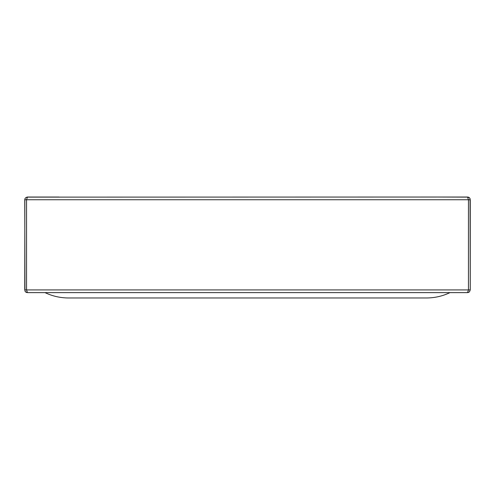 <?xml version="1.0" encoding="UTF-8"?>
<svg xmlns="http://www.w3.org/2000/svg" width="495" height="495" viewBox="0 0 495 495"><rect width="100%" height="100%" fill="white"/><g stroke="black" fill="none" stroke-linecap="round" stroke-linejoin="round"><path stroke-width="0.74" d="M59.016 197.035L27.454 197.035L25.542 197.827L24.849 199.021L24.75 289.922L26.551 289.922L27.454 292.625L45.033 292.625C52.445 296.159 60.26 297.934 68.471 297.965L426.529 297.965C434.74 297.934 442.555 296.159 449.967 292.625L467.546 292.625L468.449 289.922L470.25 289.922L470.25 199.739L468.449 199.739L468.449 289.922L26.551 289.922L26.551 199.739L24.75 199.739L24.954 290.955A2.704 2.704 0 0 0 26.761 292.539A2.704 2.704 0 0 1 25.542 291.833L24.954 290.955A2.704 2.704 0 0 0 25.542 291.833L27.454 292.625L25.542 291.833M26.761 197.128L467.546 197.035L469.458 197.827L470.046 198.705A2.704 2.704 0 0 0 468.239 197.128L435.984 197.035M468.239 292.539L469.458 291.833L470.25 289.922L470.046 198.705A2.704 2.704 0 0 0 468.239 197.128A2.704 2.704 0 0 1 469.458 197.827A2.704 2.704 0 0 0 468.239 197.128M469.458 291.833L467.546 292.625L27.454 292.625M469.458 197.827A2.704 2.704 0 0 1 470.046 198.705A2.704 2.704 0 0 0 469.458 197.827L467.546 197.035L468.449 199.739L26.551 199.739L27.454 197.035L25.542 197.827M470.046 198.705L470.151 199.015M24.954 198.705L24.849 199.015"/></g></svg>
